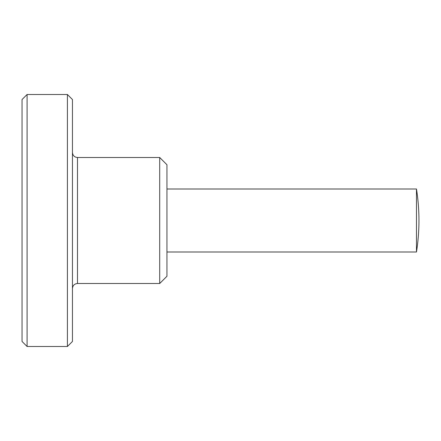 <?xml version="1.0" encoding="UTF-8"?>
<svg xmlns="http://www.w3.org/2000/svg" width="441" height="441" viewBox="0 0 441 441"><rect width="100%" height="100%" fill="white"/><g stroke="black" fill="none" stroke-linecap="round" stroke-linejoin="round"><path stroke-width="0.66" d="M27.088 94.501L22.05 99.539L22.05 341.461L27.088 346.499L67.412 346.499L72.451 341.461L72.451 99.539L67.412 94.501L27.088 94.501L27.088 346.499M77.489 157.498L77.489 283.502L159.703 283.502L166.952 276.253L166.952 164.747L159.703 157.498L77.489 157.498C74.457 157.228 72.776 155.552 72.451 152.459M166.952 251.998L416.475 251.998L416.475 189.002L166.952 189.002M159.703 283.502L159.703 157.498M67.412 346.499L67.412 94.501M77.489 283.502C74.457 283.772 72.776 285.448 72.451 288.541M416.475 251.998A201.598 201.598 0 0 0 416.475 189.002"/></g></svg>
